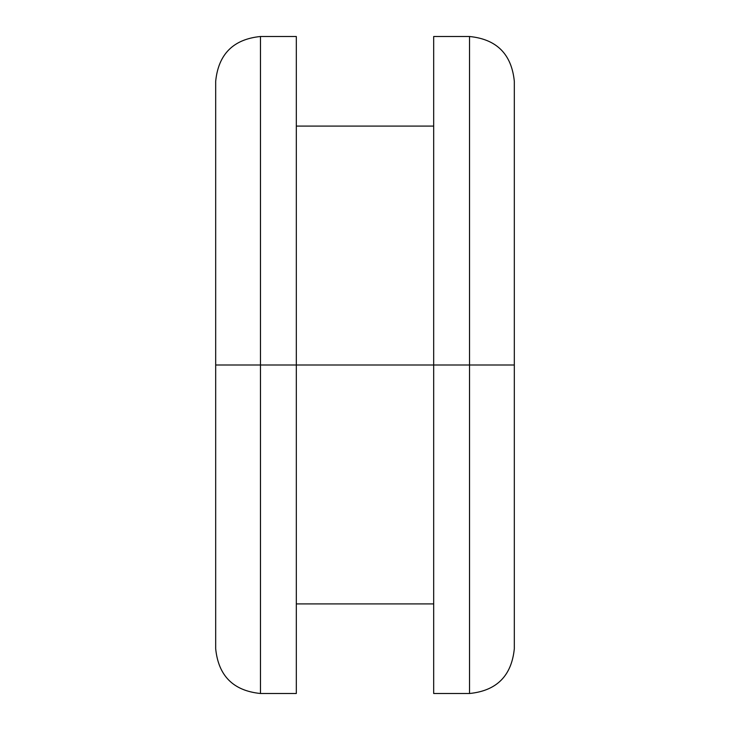 <?xml version="1.0" encoding="UTF-8"?>
<svg xmlns="http://www.w3.org/2000/svg" width="730" height="730" viewBox="0 0 730 730"><rect width="100%" height="100%" fill="white"/><g stroke="black" fill="none" stroke-linecap="round" stroke-linejoin="round"><path stroke-width="1.09" d="M514.322 544.178L514.322 365L469.527 365L469.527 693.5L469.527 365L433.684 365L433.684 693.5L433.684 365L260.473 365L260.473 693.5L260.473 365L215.679 365L215.679 544.178M296.316 693.5L296.316 36.5L296.316 693.5L260.473 693.5C233.335 690.781 218.407 675.843 215.679 648.705L215.679 81.295L215.679 365L260.473 365L260.473 36.5L260.473 365L433.684 365L433.684 36.5L433.684 365L469.527 365L469.527 36.5L469.527 365L514.322 365L514.322 185.821M215.679 185.821L215.679 81.295C218.407 54.157 233.335 39.219 260.473 36.5L296.316 36.5M433.684 36.5L469.527 36.5C496.665 39.219 511.593 54.157 514.322 81.295L514.322 648.705C511.593 675.843 496.665 690.781 469.527 693.5L433.684 693.5M296.316 603.911L433.684 603.911M296.316 126.089L433.684 126.089"/></g></svg>
